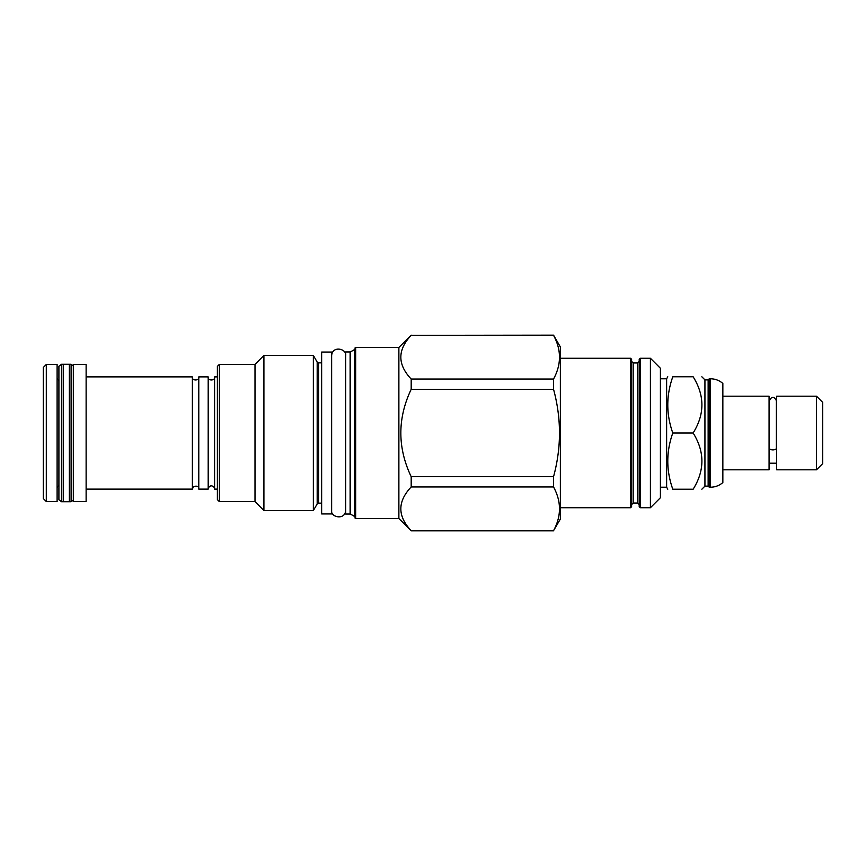 <?xml version="1.0" encoding="UTF-8"?>
<svg xmlns="http://www.w3.org/2000/svg" width="866" height="866" viewBox="0 0 866 866"><rect width="100%" height="100%" fill="white"/><g stroke="black" fill="none" stroke-linecap="round" stroke-linejoin="round"><path stroke-width="1.3" d="M722.85 383.443L722.85 482.557C719.278 485.62 715.143 487.179 710.445 487.222L710.445 378.778C715.143 378.821 719.278 380.38 722.85 383.443M708.139 379.871L708.139 486.129L704.935 486.129L704.935 379.871L708.139 379.871L709.243 378.778L709.243 487.222L710.445 487.222M693.136 433C704.816 451.738 704.816 470.487 693.136 489.225C704.816 489.225 704.816 489.225 693.136 489.225L672.795 489.225C666.127 489.225 666.127 489.225 672.795 489.225C666.127 470.487 666.127 451.738 672.795 433L693.136 433C704.816 414.262 704.816 395.513 693.136 376.775C704.816 376.775 704.816 376.775 693.136 376.775L672.795 376.775C666.127 395.513 666.127 414.262 672.795 433M660.412 378.778L666.625 378.778L666.625 487.222L667.773 489.225M672.795 376.775C666.127 376.775 666.127 376.775 672.795 376.775M650.409 507.736L650.409 358.264L660.412 368.267L660.412 497.733L650.409 507.736L640.201 507.736L639.205 506.74L639.205 433L639.205 504.64L637.603 503.038L637.603 362.962L639.205 361.36L639.205 433L639.205 359.26L640.201 358.264L640.201 507.736M650.409 358.264L640.201 358.264M637.603 503.038L633.198 503.038L633.198 362.962L631.606 361.36L631.606 506.74L630.6 507.736L560.367 507.736M560.367 358.264L630.6 358.264L631.606 359.26L631.606 433M411.188 335.326L553.547 335.153L560.367 346.952L560.367 519.048L553.547 530.674C561.449 516.104 561.449 501.533 553.547 486.963L553.547 476.701C561.449 447.57 561.449 418.43 553.547 389.299L553.547 379.037C561.449 364.467 561.449 349.896 553.547 335.326L411.188 335.326C397.397 349.896 397.397 364.467 411.188 379.037L411.188 389.299C397.397 418.43 397.397 447.57 411.188 476.701L411.188 486.963C397.397 501.533 397.397 516.104 411.188 530.674L398.88 518.539L355.655 518.539L355.655 347.461L398.88 347.461L398.88 518.539M411.188 335.153L398.88 347.461M411.188 379.037L553.547 379.037M411.188 530.674L553.547 530.674M355.655 518.539A0.595 0.595 0 0 1 355.06 517.944L355.06 348.056A0.595 0.595 0 0 1 355.655 347.461M355.06 348.684A0.996 0.996 0 0 1 354.562 349.55L354.562 516.45A0.996 0.996 180 0 1 355.06 517.316M354.562 516.45L350.611 514.177A0.996 0.996 180 0 0 350.113 514.047L345.653 514.047L345.653 351.953L350.113 351.953A0.996 0.996 0 0 0 350.611 351.823L350.611 514.177M354.562 349.55L350.611 351.823M331.646 352.061L331.646 513.939L321.643 513.939L321.643 352.061L331.646 352.061M321.643 362.865L318.569 362.865L318.569 503.135L321.643 503.135M318.569 362.865A1.602 1.602 0 0 1 317.183 362.064L317.183 503.936A1.602 1.602 180 0 1 318.569 503.135M317.183 503.936L313.362 510.539L263.913 510.539L255.005 501.63L219.39 501.63L219.39 364.37L255.005 364.37L255.005 501.63M317.183 362.064L313.362 355.461L313.362 510.539M313.362 355.461L263.913 355.461L263.913 510.539M263.913 355.461L255.005 364.37M219.39 364.37L217.388 366.361L217.388 499.639L219.39 501.63M217.388 489.128L214.584 489.128L214.584 376.905M214.584 376.894C215.656 380.964 207.115 380.964 208.186 376.894L208.186 489.128L198.779 489.128L198.779 376.905M198.779 376.894C199.851 380.964 191.31 380.964 192.382 376.894L192.382 489.128L86.124 489.128M86.124 433L86.124 501.533L73.318 501.533L73.318 364.467L86.124 364.467L86.124 433M73.318 500.039L71.109 501.739L71.109 364.261L69.367 364.261L69.367 501.739L63.261 501.739L63.261 364.261L69.367 364.261M63.261 364.261L61.508 364.261L61.508 501.739L63.261 501.739M61.508 501.739L58.91 499.736L58.91 366.264L61.508 364.261M57.102 433L57.102 501.533L46.299 501.533L46.299 364.467L57.102 364.467L57.102 433M46.299 501.533L43.3 498.535L43.3 367.465L46.299 364.467M411.188 486.963L553.547 486.963M411.188 476.701L553.547 476.701M411.188 389.299L553.547 389.299M722.85 469.816L769.073 469.816L769.073 396.184L722.85 396.184M776.38 448.231A3.496 1.645 180 0 1 772.873 449.887A3.496 1.645 180 0 1 769.376 448.231L769.376 400.687C771.703 396.163 774.042 396.163 776.38 400.687L776.38 448.231M776.672 433L776.672 396.184L816.497 396.184L816.497 469.816L776.672 469.816L776.672 433M816.497 469.816L822.7 463.613L822.7 402.387L816.497 396.184M630.6 358.264L630.6 507.736M350.113 351.953L350.113 514.047M708.139 486.129L709.243 487.222M709.243 378.778L710.445 378.778M704.935 486.129L701.839 489.225M704.935 379.871L701.839 376.775M666.625 378.778L667.773 376.775M660.412 487.222L666.625 487.222M633.198 362.962L637.603 362.962M633.198 503.038L631.606 504.64M411.188 530.847L553.547 530.847M217.388 376.872L214.887 376.872M208.186 489.03L208.37 487.948C210.092 485.35 212.018 485.176 214.162 487.439L214.584 489.03M207.883 376.872L199.083 376.872M192.382 489.03L193.562 486.54C197.188 485.653 198.931 486.476 198.779 489.03M192.079 376.872L86.124 376.872M73.318 365.961L71.109 364.261M71.109 501.739L69.367 501.739M58.91 381.094L57.102 377.977M58.91 484.906L57.102 488.023M776.672 463.213L769.073 463.213M331.646 510.139C330.033 517.435 345.534 520.585 345.653 510.139M345.653 355.861C347.179 348.641 331.992 345.253 331.646 355.861"/></g></svg>
